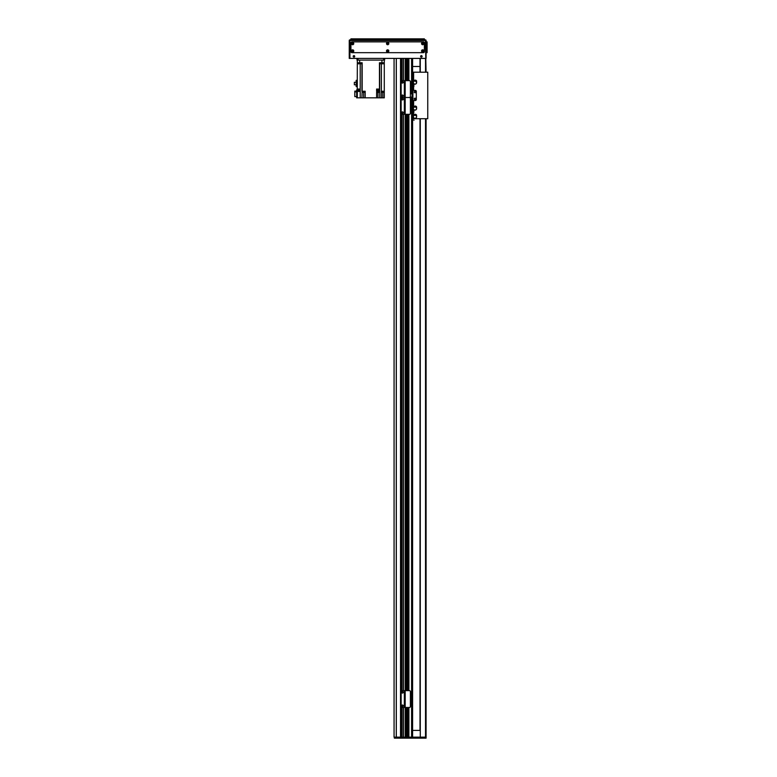<?xml version="1.0" encoding="UTF-8"?>
<svg xmlns="http://www.w3.org/2000/svg" width="777" height="777" viewBox="0 0 777 777"><rect width="100%" height="100%" fill="white"/><g stroke="black" fill="none" stroke-linecap="round" stroke-linejoin="round"><path stroke-width="1.17" d="M412.597 97.154L412.597 737.14L408.887 737.14L408.887 707.478M407.536 707.478L407.536 737.14L406.526 737.14L406.526 707.478M403.409 80.633L403.409 58.401L405.186 58.401L405.186 97.484L409.392 97.484L404.506 97.484L404.506 80.633L409.392 80.633A1.01 1.01 90.2 0 1 410.402 81.643L410.402 96.474A1.01 1.01 90.2 0 1 409.392 97.484A1.01 1.01 90 0 1 410.402 98.494L410.402 113.325A1.01 1.01 90 0 1 409.392 114.336L405.186 114.336L405.186 707.478L404.506 707.478L404.506 690.627L409.392 690.627A1.01 1.01 90.2 0 1 410.402 691.637L410.402 706.458A1.01 1.01 90.2 0 1 409.392 707.478L405.186 707.478L405.186 737.14L400.524 737.14L400.524 58.401L401.563 58.401L401.563 80.818M396.27 58.401L396.27 737.14L394.065 737.14L394.065 58.401M407.536 80.633L407.536 58.401L406.526 58.401L406.526 80.633M411.587 93.784L411.587 58.401L408.887 58.401L408.887 80.633M403.244 738.15L403.409 737.14L403.244 738.15L401.728 738.15L401.728 707.381M401.728 690.714L401.728 114.238M401.728 80.721L401.728 58.401M401.563 707.284L401.563 738.15L400.184 738.15L400.184 737.14L403.244 737.14L403.244 707.478M403.244 690.627L403.244 114.336M403.244 80.633L403.244 58.401M405.283 737.14L405.283 707.478L405.283 737.14M405.283 690.627L405.283 114.336L405.283 690.627M405.283 80.633L405.283 58.401L405.283 80.633M406.429 737.14L406.429 707.478M406.429 690.627L406.429 114.336M406.429 80.633L406.429 58.401M407.643 737.14L407.643 707.478M407.643 690.627L407.643 114.336M407.643 80.633L407.643 58.401M408.789 737.14L408.789 707.478M408.789 690.627L408.789 114.336M408.789 80.633L408.789 58.401M412.597 93.784L412.597 58.401M402.146 114.336A1.01 1.01 0 0 1 401.136 113.325L401.136 98.494A1.01 1.01 0 0 1 402.146 97.484A1.01 1.01 0 0 1 401.136 96.474L401.136 81.643A1.01 1.01 0 0 1 402.146 80.633L404.341 80.633L404.341 97.484L402.146 97.484L404.341 97.484L404.341 114.336L402.146 114.336M404.506 114.336L404.506 97.484L405.186 97.484L405.186 114.336L404.341 114.336M402.486 111.888A0.758 0.758 0 0 1 403.146 113.024A0.758 0.758 0 0 1 401.826 113.024A0.758 0.758 0 0 1 402.486 111.888M402.486 98.407A0.758 0.758 0 0 1 403.146 99.543A0.758 0.758 0 0 1 401.826 99.543A0.758 0.758 0 0 1 402.486 98.407M420.007 72.212L420.007 58.401L420.007 72.212L420.007 66.482L412.597 66.482M412.597 730.399L420.007 730.399L412.597 730.399M413.607 107.43L413.607 100.524L415.297 100.524A1.01 1.01 0 0 0 416.307 99.514L416.307 91.424L416.307 99.514A1.01 1.01 0 0 1 415.297 100.524L412.937 100.524L412.937 118.726L414.034 118.726M413.607 83.489L413.607 90.414L415.297 90.414A1.01 1.01 0 0 1 416.307 91.424A1.01 1.01 0 0 0 415.297 90.414L412.937 90.414L412.937 93.784L410.402 93.784M410.139 97.154L412.937 97.154L412.937 100.524M414.957 99.514A0.67 0.67 0 0 1 414.374 98.504A0.67 0.67 0 0 1 415.54 98.504A0.67 0.67 0 0 1 414.957 99.514M414.957 92.774A0.67 0.67 0 0 1 414.374 91.764A0.67 0.67 0 0 1 415.54 91.764A0.67 0.67 0 0 1 414.957 92.774M412.801 97.154L412.801 93.784M412.597 72.212L427.758 72.212L427.758 118.726L414.559 118.726M412.937 72.212L412.937 90.414M415.501 98.834A0.544 0.544 0 0 0 414.685 98.368A0.544 0.544 0 0 0 414.685 99.31A0.544 0.544 0 0 0 415.501 98.834M415.501 92.094A0.544 0.544 0 0 0 414.685 91.628A0.544 0.544 0 0 0 414.685 92.57A0.544 0.544 0 0 0 415.501 92.094M412.937 75.495L412.937 76.428M412.937 101.447L412.937 102.379M412.937 88.559L412.937 89.481M420.007 118.726L420.007 730.399M426.078 118.726L426.078 737.14L414.617 737.14L414.617 738.15L403.409 738.15M349.242 58.401L349.242 40.53L349.242 58.401L349.912 58.401L349.912 39.86A0.67 0.67 0 0 0 349.242 40.53L426.078 40.53A0.67 0.67 0 0 0 425.407 39.86L426.078 72.212M411.023 738.15L411.946 738.15M403.409 707.478L403.409 737.14L411.247 737.14L411.247 738.131M400.184 738.15L394.395 738.15L394.395 737.14L400.184 737.14M426.078 737.14L426.078 738.15L414.617 738.15M411.587 97.154L411.587 737.14L414.617 737.14M412.937 738.15L412.937 737.14M356.993 60.082L356.993 58.401L356.993 60.082L358.003 60.082L358.003 58.401M383.615 58.401L383.615 60.082L358.003 60.082M383.615 60.082L384.625 60.082L384.625 58.401M359.061 63.792L359.061 62.782M357.439 62.782L357.323 63.792L362.16 63.792L362.16 91.259L365.18 91.259L365.18 97.824L376.602 97.824L376.602 92.434L379.681 92.434L379.681 97.824L384.285 97.824L384.285 63.792L379.458 63.792L379.458 89.064L376.602 89.064L376.602 91.424L379.458 91.424L379.458 92.434M362.014 62.782L362.014 63.792M357.323 62.782L357.323 60.082L357.323 62.782L359.683 62.782L359.683 60.082L381.925 60.082L381.925 62.782L379.458 62.782L379.458 63.792M362.16 63.792L362.16 62.782L359.683 62.782M357.323 89.404L356.653 89.909L356.653 97.824L357.323 97.824L357.323 91.424L360.159 91.424L360.169 89.743L360.169 89.064L357.255 89.064L357.323 63.792M357.323 80.332L357.323 86.587L356.177 86.587L356.177 80.332L357.323 80.332M357.255 89.064L359.809 89.064M357.352 89.404L357.352 90.278L359.712 90.278L359.712 89.404M357.323 89.909L357.323 97.824L361.917 97.824L362.16 91.259M376.845 89.064L379.409 89.064M379.458 89.064L379.458 91.424M381.284 97.824L381.284 91.259L384.285 91.259M381.925 62.782L384.285 62.782L384.285 60.082L384.285 63.792M379.681 63.792L379.681 97.824L377.952 97.824L377.952 92.434M376.602 97.824L377.952 97.824M362.733 91.657L362.733 92.337L363.665 92.337L363.665 97.824L365.18 97.824M363.665 97.824L361.917 97.824M356.653 96.581L354.798 96.581L354.798 91.9L356.653 91.9M354.798 91.9L354.798 91.123L356.653 91.123M364.656 91.424L362.665 91.424L364.675 91.259M363.665 92.337L364.588 92.337L364.588 91.657M383.789 91.424L381.798 91.424L383.799 91.259M381.866 91.657L381.866 92.337L383.721 92.337L383.721 91.657M356.177 84.79L354.361 84.79L354.361 82.284L356.177 82.284M382.556 62.782L382.556 63.792M379.594 62.782L379.594 63.792M376.942 89.404L376.942 90.278L379.302 90.278L379.302 89.404M402.486 95.037A0.758 0.758 0 0 1 403.146 96.173A0.758 0.758 0 0 1 401.826 96.173A0.758 0.758 0 0 1 402.486 95.037M402.486 81.556A0.758 0.758 0 0 1 403.146 82.692A0.758 0.758 0 0 1 401.826 82.692A0.758 0.758 0 0 1 402.486 81.556M402.146 707.478A1.01 1.01 0 0 1 401.136 706.458L401.136 691.637A1.01 1.01 0 0 1 402.146 690.627L404.341 690.627L404.341 707.478L402.146 707.478M402.486 705.03A0.758 0.758 0 0 1 403.146 706.167A0.758 0.758 0 0 1 401.826 706.167A0.758 0.758 0 0 1 402.486 705.03M402.486 691.549A0.758 0.758 0 0 1 403.146 692.686A0.758 0.758 0 0 1 401.826 692.686A0.758 0.758 0 0 1 402.486 691.549M416.064 80.944L416.171 81.478M416.579 81.08L416.151 80.672A1.505 1.505 0 0 0 415.064 80.322L414.491 80.39A0.758 0.758 144.4 0 1 414.996 80.109A2806.427 18.318 35.9 0 0 415.035 80.148A1.719 1.719 0 0 1 416.326 80.546A0.758 0.758 -108 0 1 416.579 81.08L416.627 82.673A1.68 1.68 0 0 1 414.685 84.149L414.199 83.984A1.671 1.671 0 0 1 413.364 81.974L413.451 82.003M414.491 80.39L413.646 81.439A1.68 1.68 0 0 0 413.354 81.974L414.5 80.419M416.462 82.984L416.54 81.099M416.045 81.002A2.7 2.7 0 0 0 414.957 80.643L414.899 80.808A2.525 2.525 0 0 1 415.996 81.167L416.151 80.672M415.064 80.322L414.957 80.643A1.816 1.816 0 0 0 414.928 80.682L414.753 81.206M415.122 80.148L415.122 80.148A1.671 1.671 0 0 1 416.21 80.507M414.131 84.207L414.228 83.897A1.583 1.583 0 0 1 414.733 80.925L414.801 81.08M414.733 80.925L416.054 81.352A1.583 1.583 0 0 1 414.714 84.062L414.607 84.363M415.88 81.575L416.045 81.051A1.816 1.816 0 0 0 416.035 81.041M416.064 106.896L416.171 107.42M416.278 106.507A2731.573 16.773 0.1 0 0 416.326 106.498A0.758 0.758 -108 0 1 416.579 107.032L416.151 106.624A1.505 1.505 0 0 0 415.064 106.274L414.5 106.371A0.758 0.758 144.4 0 1 414.996 106.06A2806.427 18.318 35.9 0 0 415.035 106.099M416.132 107.022L416.054 107.304A1.583 1.583 0 0 1 414.714 110.004L414.199 109.936A1.671 1.671 0 0 1 413.364 107.925L413.646 107.381A1.68 1.68 0 0 0 413.354 107.916L413.451 107.954M416.462 108.935L416.55 108.965A1.671 1.671 0 0 1 414.685 110.091L414.607 110.315M416.045 106.954A2.7 2.7 0 0 0 414.957 106.595L414.899 106.76A2.525 2.525 0 0 1 415.996 107.109L416.151 106.624M416.54 107.051L416.618 108.625L416.579 107.032M415.122 106.09L415.122 106.099A1.671 1.671 0 0 1 416.21 106.459M416.326 106.498A1.719 1.719 0 0 0 414.996 106.06M414.131 110.149L414.228 109.848A1.583 1.583 0 0 1 414.733 106.876L414.753 107.158M416.054 107.304L414.733 106.876M416.064 115.151L416.171 115.686M416.278 114.763A2731.573 16.773 0.1 0 0 416.326 114.753A0.758 0.758 -108 0 1 416.579 115.287L416.151 114.879A1.505 1.505 0 0 0 415.064 114.53L414.5 114.627A0.758 0.758 144.4 0 1 414.996 114.316A2806.427 18.318 35.9 0 0 415.035 114.355M416.132 115.278L416.054 115.559A1.583 1.583 0 0 1 414.714 118.269L414.199 118.191A1.671 1.671 0 0 1 413.364 116.181L413.646 115.647A1.68 1.68 0 0 0 413.354 116.181L413.451 116.21M416.462 117.191L416.55 117.22A1.671 1.671 0 0 1 414.685 118.357L414.607 118.57M416.045 115.21A2.7 2.7 0 0 0 414.957 114.85L414.899 115.015A2.525 2.525 0 0 1 415.996 115.375L416.151 114.879M416.54 115.307L416.618 116.88L416.579 115.287M415.122 114.355L415.122 114.355A1.671 1.671 0 0 1 416.21 114.714M416.326 114.753A1.719 1.719 0 0 0 414.996 114.316M414.131 118.405L414.228 118.104A1.583 1.583 0 0 1 414.733 115.132L414.753 115.414M416.054 115.559L414.733 115.132M421.901 56.371A0.544 0.544 0 0 1 421.085 56.847A0.544 0.544 0 0 1 421.085 55.905A0.544 0.544 0 0 1 421.901 56.371M354.506 56.371A0.544 0.544 0 0 1 353.681 56.847A0.544 0.544 0 0 1 353.681 55.905A0.544 0.544 0 0 1 354.506 56.371M420.6 56.371A0.758 0.758 0 0 1 421.736 55.721A0.758 0.758 0 0 1 421.736 57.032A0.758 0.758 0 0 1 420.6 56.371M353.195 56.371A0.758 0.758 0 0 1 354.331 55.721A0.758 0.758 0 0 1 354.331 57.032A0.758 0.758 0 0 1 353.195 56.371M426.078 58.401L426.078 40.53M349.242 40.53A0.67 0.67 0 0 1 349.912 39.86L425.407 39.86M423.125 50.981L422.503 51.34L422.503 50.622L423.125 50.981M353.02 43.57L352.399 43.93L352.399 43.211L353.02 43.57M388.073 50.981L387.451 51.34L387.451 50.622L388.073 50.981M388.073 43.57L387.451 43.93L387.451 43.211L388.073 43.57M353.02 50.981L352.399 51.34L352.399 50.622L353.02 50.981M423.125 43.57L422.503 43.93L422.503 43.211L423.125 43.57M425.407 58.401L349.912 58.401M424.388 38.85L423.378 38.85L423.378 39.86L424.388 39.86L424.388 38.85M423.378 39.86L351.932 39.86L351.932 38.85L350.922 38.85L350.922 39.86L350.922 38.85M351.932 38.85L423.378 38.85M353.185 50.981A0.573 0.573 0 0 0 352.321 50.486A0.573 0.573 0 0 0 352.321 51.476A0.573 0.573 0 0 0 353.185 50.981M353.768 50.981A1.165 1.165 0 0 1 352.03 51.991A1.165 1.165 0 0 1 352.03 49.971A1.165 1.165 0 0 1 353.768 50.981M423.28 43.57A0.573 0.573 0 0 0 422.416 43.075A0.573 0.573 0 0 0 422.416 44.066A0.573 0.573 0 0 0 423.28 43.57M423.873 43.57A1.165 1.165 0 0 1 422.125 44.571A1.165 1.165 0 0 1 422.125 42.56A1.165 1.165 0 0 1 423.873 43.57M388.228 50.981A0.573 0.573 0 0 0 387.373 50.486A0.573 0.573 0 0 0 387.373 51.476A0.573 0.573 0 0 0 388.228 50.981M388.821 50.981A1.165 1.165 0 0 1 387.072 51.991A1.165 1.165 0 0 1 387.072 49.971A1.165 1.165 0 0 1 388.821 50.981M388.228 43.57A0.573 0.573 0 0 0 387.373 43.075A0.573 0.573 0 0 0 387.373 44.066A0.573 0.573 0 0 0 388.228 43.57M388.821 43.57A1.165 1.165 0 0 1 387.072 44.571A1.165 1.165 0 0 1 387.072 42.56A1.165 1.165 0 0 1 388.821 43.57M423.28 50.981A0.573 0.573 0 0 0 422.416 50.486A0.573 0.573 0 0 0 422.416 51.476A0.573 0.573 0 0 0 423.28 50.981M423.873 50.981A1.165 1.165 0 0 1 422.125 51.991A1.165 1.165 0 0 1 422.125 49.971A1.165 1.165 0 0 1 423.873 50.981M353.185 43.57A0.573 0.573 0 0 0 352.321 43.075A0.573 0.573 0 0 0 352.321 44.066A0.573 0.573 0 0 0 353.185 43.57M353.768 43.57A1.165 1.165 0 0 1 352.03 44.571A1.165 1.165 0 0 1 352.03 42.56A1.165 1.165 0 0 1 353.768 43.57M424.388 51.661A1.01 1.01 0 0 1 423.378 52.671L351.932 52.671A1.01 1.01 0 0 1 350.922 51.661L350.922 42.89A1.01 1.01 0 0 1 351.932 41.88L423.378 41.88A1.01 1.01 0 0 1 424.388 42.89L424.388 51.661M427.088 52.671L426.078 52.671L427.088 52.671L427.088 51.661L426.078 51.661L426.078 42.89L427.088 42.89L427.088 41.88L426.078 41.88L427.088 41.88M427.088 42.89L427.088 51.661M401.563 690.811L401.563 114.141M400.524 737.14L400.524 58.401M396.319 737.14L396.319 58.401M401.796 737.14L401.796 707.41M401.796 706.099L401.796 705.477M401.796 692.618L401.796 691.996M401.796 690.685L401.796 114.268M401.796 112.956L401.796 112.335M401.796 99.475L401.796 98.854M401.796 96.105L401.796 95.484M401.796 82.624L401.796 82.003M401.796 80.691L401.796 58.401M403.176 737.14L403.176 707.478M403.176 706.099L403.176 705.477M403.176 692.618L403.176 691.996M403.176 690.627L403.176 114.336M403.176 112.956L403.176 112.335M403.176 99.475L403.176 98.854M403.176 96.105L403.176 95.484M403.176 82.624L403.176 82.003M403.176 80.633L403.176 58.401M403.409 690.627L403.409 114.336M406.526 690.627L406.526 114.336M407.536 690.627L407.536 114.336M408.887 690.627L408.887 114.336M412.898 97.154L412.898 93.784M412.092 93.784L412.092 97.154M413.607 109.44L413.607 111.762M414.083 111.937L413.597 111.781L413.607 115.686M413.607 72.212L413.607 81.478M413.607 117.696L413.607 118.726M420.279 58.401L420.279 72.212M420.279 118.726L420.279 737.14M425.524 58.401L425.524 72.212M425.524 118.726L425.524 738.15M396.872 738.15L396.872 737.14M396.561 738.15L396.561 737.14M420.376 738.15L420.376 737.14M419.376 738.15L419.376 737.14M360.207 97.824L360.207 63.792M361.936 91.259L361.936 63.792M381.4 91.259L381.4 63.792M358.809 90.278L358.809 91.424M377.952 91.424L377.952 90.278M382.808 92.337L382.808 97.824M413.597 85.829L414.083 85.985M413.597 120.037L414.083 120.192"/></g></svg>
